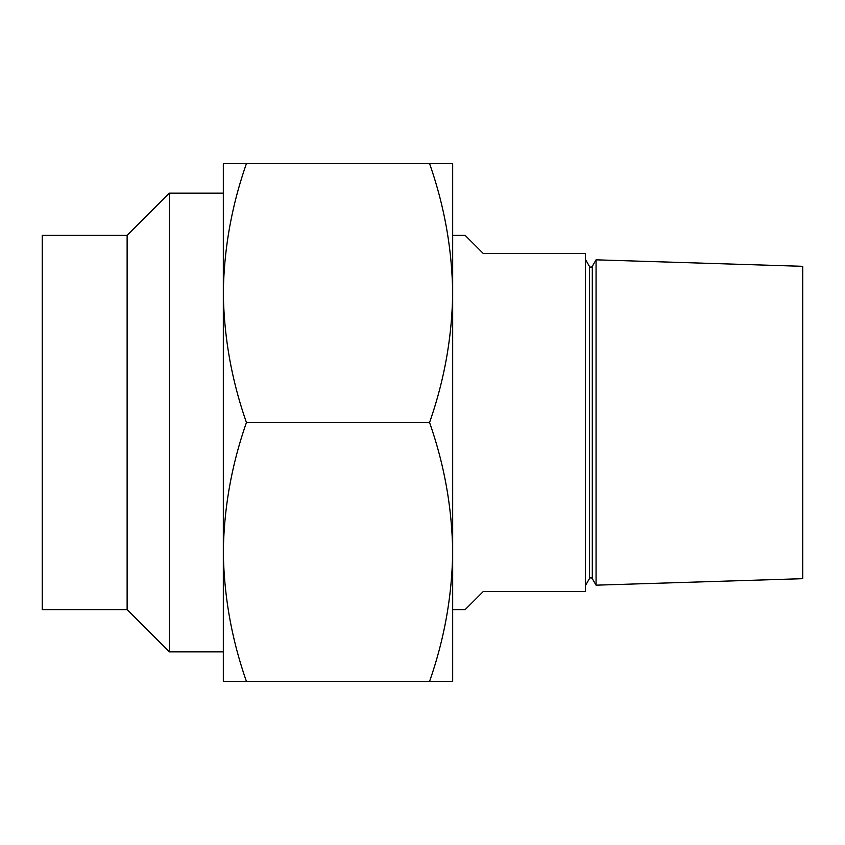 <?xml version="1.0" encoding="UTF-8"?>
<svg xmlns="http://www.w3.org/2000/svg" width="845" height="845" viewBox="0 0 845 845"><rect width="100%" height="100%" fill="white"/><g stroke="black" fill="none" stroke-linecap="round" stroke-linejoin="round"><path stroke-width="1.27" d="M246.444 422.5C231.657 380.334 223.946 337.176 223.323 293.035C223.925 248.99 231.636 205.842 246.444 163.571L223.323 163.571L223.323 551.965C223.946 596.105 231.657 639.264 246.444 681.429L223.323 681.429L223.323 551.965C223.925 507.929 231.636 464.771 246.444 422.5L429.556 422.5C444.364 380.229 452.075 337.07 452.677 293.035L452.677 681.429L429.556 681.429C444.364 639.158 452.075 596.01 452.677 551.965C452.054 507.824 444.343 464.665 429.556 422.5M452.677 293.035C452.054 248.895 444.343 205.736 429.556 163.571L452.677 163.571L452.677 293.035M246.444 681.429L429.556 681.429M246.444 163.571L429.556 163.571M127.13 609.604L127.13 235.396L42.25 235.396L42.25 609.604L127.13 609.604L169.38 651.854L223.323 651.854M127.13 235.396L169.38 193.146L169.38 651.854M585.469 259.5L589.409 266.323A1.679 1.679 0 0 0 592.313 266.323L592.313 578.677A1.679 1.679 0 0 0 589.409 578.677L585.469 585.5M592.313 578.677L596.063 585.173L596.063 259.827L592.313 266.323M452.677 609.604L465.172 609.604L483.277 591.5L585.469 591.5L585.469 253.5L483.277 253.5L465.172 235.396L452.677 235.396M596.063 259.827L802.75 266.323L802.75 578.677L596.063 585.173M589.409 266.323L589.409 578.677M169.38 193.146L223.323 193.146"/></g></svg>
